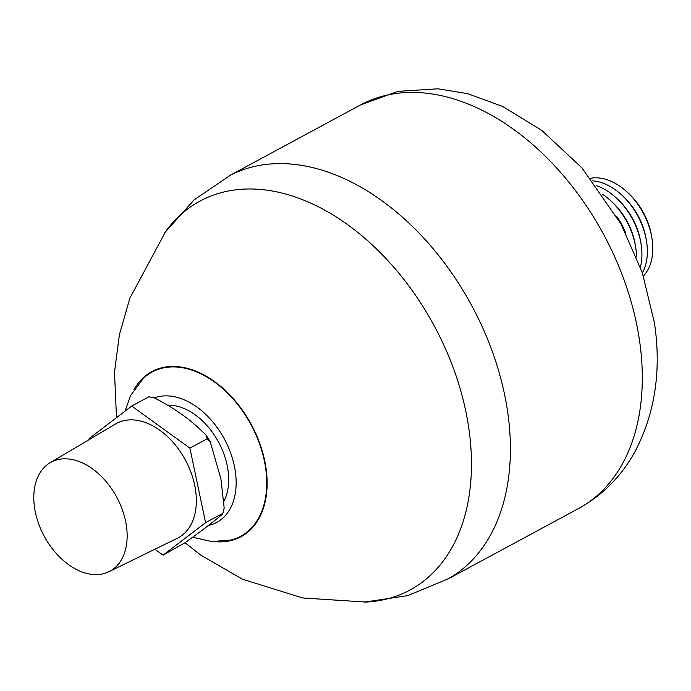 <?xml version="1.0" encoding="UTF-8"?>
<svg xmlns="http://www.w3.org/2000/svg" width="691" height="691" viewBox="0 0 691 691"><rect width="100%" height="100%" fill="white"/><g stroke="black" fill="none" stroke-linecap="round" stroke-linejoin="round"><path stroke-width="1.04" d="M126.401 525.808A61.94 41.184 -118.4 0 0 96.101 471.633A61.94 41.184 -118.4 0 0 50.106 462.745A61.94 41.184 -118.4 0 0 34.55 507.626A61.94 41.184 -118.4 0 0 108.919 571.725A61.94 41.184 -118.4 0 0 126.401 525.808M108.919 571.725L177.216 538.332A64.989 43.213 -118.4 0 0 195.562 490.152A64.989 43.213 -118.4 0 0 163.767 433.309A64.989 43.213 -118.4 0 0 115.501 423.989L50.106 462.745M154.888 549.25L163.067 555.149L205.59 522.655L189.895 448.113L131.679 406.075L89.148 438.569L89.346 439.493M222.761 513.707L223.029 512.782A77.807 51.73 -118.4 0 0 224.169 507.989L222.839 513.344L205.59 522.655M222.675 513.966L222.839 513.344L222.675 513.966C213.674 521.636 201.081 531.258 184.894 542.832L163.067 555.149M131.679 406.075L148.919 396.764L154.387 397.921C175.03 408.398 192.271 420.845 206.108 435.261L207.145 438.802L210.228 441.774L220.93 478.915L224.169 507.989M210.228 441.774A77.807 51.73 -118.4 0 0 206.108 435.261M223.754 501.554A59.841 39.784 -118.4 0 0 227.952 469.845A59.841 39.784 -118.4 0 0 167.507 405.142M192.659 537.227L211.817 541.554L230.898 540.042A93.302 62.035 -118.4 0 0 265.594 467.833A93.302 62.035 -118.4 0 0 215.169 382.503A93.302 62.035 -118.4 0 0 143.529 378.167L130.668 395.442L125.019 411.154M216.248 541.753A93.829 62.389 -118.4 0 0 265.983 467.911A93.829 62.389 -118.4 0 0 207.386 376.871A93.829 62.389 -118.4 0 0 134.071 389.482M185.05 542.729L200.58 555.011L242.472 579.205L302.727 597.965L365.91 602.068A220.999 146.941 -118.4 0 0 468.774 428.023A220.999 146.941 -118.4 0 0 338.193 218.209A220.999 146.941 -118.4 0 0 165.788 231.26L129.873 298.184L119.405 334.669L114.49 372.242L116.503 417.666M364.252 602.146L407.776 595.616L448.459 578.721A229.36 152.495 -118.4 0 0 507.609 411.629A229.36 152.495 -118.4 0 0 230.613 175.082L194.162 199.811L164.812 232.608M207.145 438.802L189.895 448.113M642.371 272.902A56.826 37.78 -118.4 0 0 647.104 256.888A56.826 37.78 -118.4 0 0 646.43 240.693L646.102 238.732A52.689 35.034 -118.4 0 0 623.299 196.469L621.84 195.121A56.826 37.78 -118.4 0 0 592.679 180.835M646.43 240.693A56.826 37.78 -118.4 0 0 621.84 195.121M640.367 267.167A56.826 37.78 -118.4 0 0 641.671 259.816A56.826 37.78 -118.4 0 0 640.998 243.621L640.669 241.66A52.689 35.034 -118.4 0 0 617.866 199.405L616.407 198.049A56.826 37.78 -118.4 0 0 596.376 185.654M640.998 243.621A56.826 37.78 -118.4 0 0 616.407 198.049M636.497 256.974A56.826 37.78 -118.4 0 0 635.565 246.557L635.236 244.597A52.689 35.034 -118.4 0 0 612.433 202.333L610.974 200.986A56.826 37.78 -118.4 0 0 602.768 194.491M635.565 246.557A56.826 37.78 -118.4 0 0 610.974 200.986M625.796 233.213A52.689 35.034 -118.4 0 0 616.761 216.473M623.584 228.876A56.826 37.78 -118.4 0 0 619.171 220.697M643.399 276.011A56.826 37.78 -118.4 0 0 652.537 253.951A56.826 37.78 -118.4 0 0 651.863 237.764L651.535 235.795A52.689 35.034 -118.4 0 0 628.732 193.54L627.273 192.184A56.826 37.78 -118.4 0 0 590.65 178.269M651.863 237.764A56.826 37.78 -118.4 0 0 627.273 192.184M208.319 525.523A69.756 46.375 -118.4 0 0 235.303 471.305A69.756 46.375 -118.4 0 0 154.361 397.912M360.512 104.946L397.912 91.376L437.939 88.802L467.798 93.682L502.798 106.509L541.787 130.4L581.977 167.93L621.123 224.247L642.293 272.669L654.446 322.913C661.589 370.825 654.947 414.021 634.528 452.484C621.01 476.721 602.293 495.438 578.376 508.628A229.36 152.495 -118.4 0 0 639.512 340.447A229.36 152.495 -118.4 0 0 360.512 104.946L229.403 175.704M578.376 508.628L447.267 579.395"/></g></svg>
